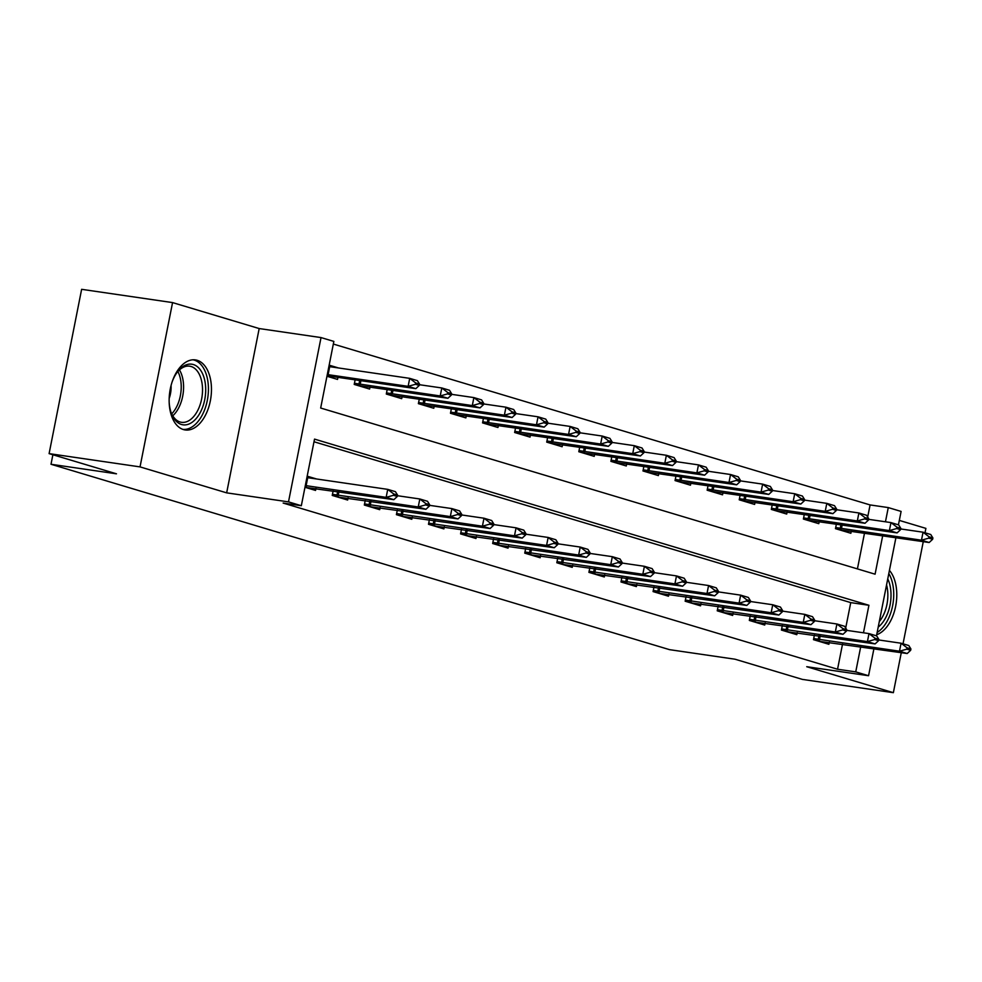 <?xml version="1.0" encoding="UTF-8"?>
<svg xmlns="http://www.w3.org/2000/svg" width="982" height="982" viewBox="0 0 982 982"><rect width="100%" height="100%" fill="white"/><g stroke="black" fill="none" stroke-linecap="round" stroke-linejoin="round"><path stroke-width="1.47" d="M197.173 360.296A35.389 20.757 98.3 0 0 195.418 359.903A35.389 20.757 98.3 0 0 170.009 390.431A35.389 20.757 98.3 0 0 183.45 429.564A35.389 20.757 98.3 0 0 185.205 429.956A35.389 20.757 98.3 0 0 210.602 399.441A35.389 20.757 98.3 0 0 197.173 360.296M867.683 517.048L870.089 504.932L888.268 507.584L901.108 511.426L898.444 524.83M925.019 532.796L925.891 528.377L899.328 520.411M873.931 648.672L868.567 675.726L806.738 666.704L893.362 692.678L802.429 679.409L735.052 659.217L669.577 649.667L51.003 464.265L116.477 473.815L49.1 453.623L81.629 289.322L172.562 302.591L140.033 466.892L226.658 492.854L288.499 501.876L321.028 337.575L333.855 341.417L320.672 408.033L875.085 574.188L882.695 535.73M226.658 492.854L259.187 328.553L172.562 302.591M259.187 328.553L321.028 337.575M870.089 504.932L333.34 344.056M893.362 692.678L901.28 652.662M903.035 643.811L923.264 541.647M49.1 453.623L140.033 466.892M857.421 568.897L864.516 533.079M326.969 376.253L337.538 379.42L337.955 377.297M338.569 367.98L329.166 365.157M355.128 379.801L354.22 384.428L369.613 389.044L370.042 386.908M387.215 389.412L386.307 394.04L401.699 398.655L402.129 396.519M419.302 399.036L418.381 403.651L433.786 408.267L434.204 406.143M451.389 408.647L450.468 413.275L465.873 417.89L466.29 415.754M483.463 418.258L482.555 422.886L497.948 427.501L498.377 425.378M515.55 427.882L514.642 432.497L530.034 437.113L530.464 434.989M547.637 437.493L546.716 442.121L562.121 446.736L562.539 444.601M579.724 447.105L578.803 451.732L594.208 456.348L594.626 454.224M611.798 456.728L610.89 461.356L626.283 465.971L626.712 463.835M643.885 466.34L642.977 470.967L658.37 475.583L658.799 473.447M675.972 475.963L675.051 480.579L690.456 485.194L690.874 483.07M708.059 485.574L707.138 490.202L722.543 494.818L722.961 492.682M740.133 495.186L739.225 499.813L754.618 504.429L755.048 502.305M772.22 504.809L771.312 509.425L786.705 514.052L787.134 511.917M804.307 514.421L803.386 519.048L818.792 523.664L819.209 521.528M836.394 524.032L835.473 528.66L850.878 533.275L851.296 531.152M863.473 632.801L868.923 605.28L314.522 439.114L301.327 505.718L283.147 503.066L837.548 669.233L842.531 644.094M845.698 628.05L850.743 602.617L313.995 441.753M304.985 487.268L315.553 490.435L315.971 488.3M316.597 478.983L307.182 476.172M333.156 490.816L332.235 495.431L347.64 500.047L348.058 497.923M365.23 500.427L364.322 505.055L379.715 509.67L380.144 507.534M397.317 510.039L396.409 514.666L411.802 519.282L412.231 517.158M429.404 519.662L428.483 524.29L443.889 528.905L444.306 526.769M461.491 529.273L460.57 533.901L475.975 538.517L476.393 536.381M493.565 538.897L492.657 543.512L508.05 548.128L508.48 546.004M525.652 548.508L524.744 553.136L540.137 557.751L540.566 555.616M557.739 558.12L556.819 562.747L572.224 567.363L572.641 565.239M589.826 567.743L588.905 572.359L604.311 576.974L604.728 574.851M621.901 577.355L620.992 581.982L636.385 586.598L636.815 584.462M653.987 586.966L653.079 591.594L668.472 596.209L668.902 594.085M686.074 596.59L685.154 601.217L700.559 605.833L700.976 603.697M718.161 606.201L717.241 610.829L732.646 615.444L733.063 613.308M750.236 615.824L749.327 620.44L764.72 625.055L765.15 622.932M782.323 625.436L781.414 630.063L796.807 634.679L797.237 632.543M814.409 635.047L813.489 639.675L828.894 644.29L829.311 642.167M52.881 454.764L51.003 464.265M868.567 675.726L855.739 671.884L860.711 646.745M837.548 669.233L855.739 671.884M301.327 505.718L288.499 501.876M895.915 537.657L876.472 635.845M885.457 521.786L888.268 507.584M850.743 602.617L868.923 605.28M876.693 634.716A35.389 20.757 98.3 0 0 895.645 606.336A35.389 20.757 98.3 0 0 889.422 570.407M397.317 496.45L397.575 495.112L393.733 493.958L393.463 495.296L397.317 496.45L393.856 499.666L305.476 487.416M305.316 485.562L386.147 497.358L387.73 489.367L395.439 491.675L397.575 495.112M306.9 477.571L387.73 489.367L393.733 493.958M393.856 499.666L386.147 497.358L393.463 495.296M327.055 375.775L415.828 388.651L408.131 386.343L409.715 378.352L328.884 366.556M415.447 384.281L419.289 385.435L419.56 384.097L415.705 382.943L415.447 384.281L408.131 386.343L327.301 374.547M328.516 376.216L327.46 376.401M415.705 382.943L409.715 378.352L417.411 380.66L419.56 384.097M415.828 388.651L419.289 385.435M429.392 506.061L429.662 504.736L425.807 503.582L425.55 504.908L429.392 506.061L425.93 509.277L337.562 497.027M332.456 494.314L418.234 506.97L419.817 498.979L427.514 501.286L429.662 504.736M397.452 495.714L419.817 498.979L425.807 503.582M425.93 509.277L418.234 506.97L425.55 504.908M461.479 515.685L461.749 514.347L457.894 513.193L457.637 514.531L461.479 515.685L458.017 518.901L369.649 506.651M364.543 503.926L450.321 516.593L451.904 508.59L459.601 510.898L461.749 514.347M429.539 505.337L451.904 508.59L457.894 513.193M458.017 518.901L450.321 516.593L457.637 514.531M493.565 525.296L493.823 523.958L489.981 522.805L489.711 524.143L493.565 525.296L490.104 528.512L401.724 516.262M396.63 513.549L482.408 526.205L483.991 518.214L491.687 520.521L493.823 523.958M461.626 514.949L483.991 518.214L489.981 522.805M490.104 528.512L482.408 526.205L489.711 524.143M354.306 383.95L360.603 385.828L447.915 398.262L440.218 395.955L354.441 383.299M447.534 393.892L451.376 395.046L451.646 393.721L447.792 392.567L447.534 393.892L440.218 395.955L441.802 387.964L419.437 384.711M360.603 385.828L359.547 386.024M447.792 392.567L441.802 387.964L449.498 390.271L451.646 393.721M447.915 398.262L451.376 395.046M386.392 393.561L392.69 395.451L480.002 407.886L472.305 405.578L386.527 392.923M479.609 403.516L483.463 404.67L483.721 403.332L479.879 402.178L479.609 403.516L472.305 405.578L473.876 397.587L451.524 394.322M392.69 395.451L391.622 395.636M479.879 402.178L473.876 397.587L481.585 399.895L483.721 403.332M480.002 407.886L483.463 404.67M418.479 403.172L424.764 405.063L512.088 417.497L504.38 415.19L418.602 402.534M511.696 413.127L515.55 414.281L515.808 412.956L511.966 411.802L511.696 413.127L504.38 415.19L505.963 407.199L483.61 403.933M424.764 405.063L423.708 405.247M511.966 411.802L505.963 407.199L513.672 409.506L515.808 412.956M512.088 417.497L515.55 414.281M525.652 534.908L525.91 533.582L522.068 532.428L521.798 533.754L525.652 534.908L522.191 538.124L433.811 525.886M428.704 523.16L514.482 535.816L516.066 527.825L523.774 530.133L525.91 533.582M493.713 524.572L516.066 527.825L522.068 532.428M522.191 538.124L514.482 535.816L521.798 533.754M450.566 412.796L456.851 414.674L544.163 427.121L536.467 424.813L450.689 412.145M543.783 422.739L547.625 423.893L547.895 422.567L544.04 421.413L543.783 422.739L536.467 424.813L538.05 416.81L515.685 413.557M456.851 414.674L455.795 414.87M544.04 421.413L538.05 416.81L545.747 419.118L547.895 422.567M544.163 427.121L547.625 423.893M172.145 381.9A30.626 17.958 -81.7 0 1 175.361 375.026A30.626 17.958 -81.7 0 1 177.582 371.724A30.626 17.958 -81.7 0 1 202.071 372.694A30.626 17.958 -81.7 0 1 199.432 413.987A30.626 17.958 -81.7 0 1 171.482 413.545A30.626 17.958 -81.7 0 1 169.174 402.227M171.175 412.673A28.355 16.633 98.3 0 0 181.486 422.309A28.355 16.633 98.3 0 0 196.731 412.28A28.355 16.633 98.3 0 0 202.059 383.397A28.355 16.633 98.3 0 0 189.673 366.176A28.355 16.633 98.3 0 0 177.03 372.46M182.848 429.38A35.168 20.622 98.3 0 0 201.224 416.884A35.168 20.622 98.3 0 0 207.902 381.482A35.168 20.622 98.3 0 0 193 359.793M169.186 398.422A20.192 11.845 98.3 0 0 171.064 385.558M887.753 578.84A30.626 17.958 -81.7 0 1 878.19 627.13M879.283 621.606A28.355 16.633 98.3 0 0 886.562 584.891M877.135 632.457A35.168 20.622 98.3 0 0 888.808 573.5M557.739 544.531L557.997 543.193L554.143 542.039L553.885 543.377L557.739 544.531L554.265 547.747L465.898 535.497M460.791 532.784L546.569 545.44L548.152 537.449L555.849 539.756L557.997 543.193M525.8 534.183L548.152 537.449L554.143 542.039M554.265 547.747L546.569 545.44L553.885 543.377M589.814 554.143L590.084 552.817L586.229 551.663L585.972 552.989L589.814 554.143L586.352 557.359L497.984 545.108M492.878 542.395L578.656 555.051L580.239 547.06L587.936 549.368L590.084 552.817M557.874 543.795L580.239 547.06L586.229 551.663M586.352 557.359L578.656 555.051L585.972 552.989M621.901 563.754L622.158 562.428L618.316 561.274L618.046 562.6L621.901 563.754L618.439 566.982L530.059 554.732M524.965 552.007L610.743 564.675L612.326 556.671L620.023 558.979L622.158 562.428M589.961 553.418L612.326 556.671L618.316 561.274M618.439 566.982L610.743 564.675L618.046 562.6M653.987 573.378L654.245 572.04L650.403 570.886L650.133 572.224L653.987 573.378L650.526 576.594L562.146 564.343M557.039 561.63L642.817 574.286L644.401 566.295L652.109 568.603L654.245 572.04M622.048 563.03L644.401 566.295L650.403 570.886M650.526 576.594L642.817 574.286L650.133 572.224M686.074 582.989L686.332 581.663L682.478 580.509L682.22 581.835L686.074 582.989L682.6 586.205L594.233 573.954M589.126 571.242L674.904 583.897L676.488 575.906L684.184 578.214L686.332 581.663M654.135 572.641L676.488 575.906L682.478 580.509M682.6 586.205L674.904 583.897L682.22 581.835M482.653 422.407L488.938 424.298L576.25 436.732L568.553 434.425L482.776 421.769M575.869 432.362L579.711 433.516L579.981 432.178L576.127 431.024L575.869 432.362L568.553 434.425L570.137 426.433L547.772 423.168M488.938 424.298L487.882 424.482M576.127 431.024L570.137 426.433L577.833 428.741L579.981 432.178M576.25 436.732L579.711 433.516M514.728 432.031L521.025 433.909L608.337 446.344L600.64 444.036L514.863 431.38M607.944 441.974L611.798 443.127L612.056 441.802L608.214 440.648L607.944 441.974L600.64 444.036L602.212 436.045L579.859 432.78M521.025 433.909L519.957 434.093M608.214 440.648L602.212 436.045L609.92 438.353L612.056 441.802M608.337 446.344L611.798 443.127M546.814 441.642L553.099 443.533L640.424 455.967L632.715 453.659L546.937 441.004M640.031 451.597L643.885 452.751L644.143 451.413L640.301 450.259L640.031 451.597L632.715 453.659L634.298 445.668L611.946 442.403M553.099 443.533L552.044 443.717M640.301 450.259L634.298 445.668L642.007 447.976L644.143 451.413M640.424 455.967L643.885 452.751M578.901 451.254L585.186 453.144L672.498 465.578L664.802 463.271L579.024 450.615M672.118 461.209L675.96 462.362L676.23 461.024L672.375 459.871L672.118 461.209L664.802 463.271L666.385 455.28L644.02 452.015M585.186 453.144L584.13 453.328M672.375 459.871L666.385 455.28L674.082 457.587L676.23 461.024M672.498 465.578L675.96 462.362M610.988 460.877L617.273 462.755L704.585 475.19L696.889 472.882L611.111 460.227M704.204 470.82L708.047 471.974L708.317 470.648L704.462 469.494L704.204 470.82L696.889 472.882L698.472 464.891L676.107 461.638M617.273 462.755L616.217 462.952M704.462 469.494L698.472 464.891L706.168 467.199L708.317 470.648M704.585 475.19L708.047 471.974M718.149 592.612L718.419 591.274L714.565 590.121L714.307 591.459L718.149 592.612L714.687 595.828L626.32 583.578M621.213 580.853L706.991 593.521L708.574 585.53L716.271 587.837L718.419 591.274M686.209 582.265L708.574 585.53L714.565 590.121M714.687 595.828L706.991 593.521L714.307 591.459M643.063 470.488L649.36 472.379L736.672 484.813L728.975 482.506L643.198 469.85M736.279 480.443L740.133 481.597L740.391 480.259L736.549 479.106L736.279 480.443L728.975 482.506L730.559 474.515L708.194 471.25M649.36 472.379L648.292 472.563M736.549 479.106L730.559 474.515L738.255 476.822L740.391 480.259M736.672 484.813L740.133 481.597M750.236 602.224L750.506 600.886L746.651 599.732L746.381 601.07L750.236 602.224L746.774 605.44L658.394 593.189M653.3 590.477L739.078 603.132L740.661 595.141L748.358 597.449L750.506 600.886M718.296 591.876L740.661 595.141L746.651 599.732M746.774 605.44L739.078 603.132L746.381 601.07M675.15 480.112L681.434 481.99L768.759 494.425L761.05 492.117L675.272 479.462M768.366 490.055L772.22 491.209L772.478 489.883L768.636 488.729L768.366 490.055L761.05 492.117L762.633 484.126L740.281 480.861M681.434 481.99L680.379 482.174M768.636 488.729L762.633 484.126L770.342 486.434L772.478 489.883M768.759 494.425L772.22 491.209M782.323 611.835L782.58 610.509L778.738 609.356L778.468 610.681L782.323 611.835L778.861 615.051L690.481 602.813M685.375 600.088L771.152 612.743L772.736 604.752L780.444 607.06L782.58 610.509M750.383 601.5L772.736 604.752L778.738 609.356M778.861 615.051L771.152 612.743L778.468 610.681M707.236 489.723L713.521 491.601L800.833 504.048L793.137 501.741L707.359 489.073M800.453 499.666L804.307 500.82L804.565 499.494L800.711 498.34L800.453 499.666L793.137 501.741L794.72 493.737L772.355 490.484M713.521 491.601L712.466 491.798M800.711 498.34L794.72 493.737L802.417 496.045L804.565 499.494M800.833 504.048L804.307 500.82M814.409 621.459L814.667 620.121L810.813 618.967L810.555 620.305L814.409 621.459L810.936 624.675L722.568 612.424M717.461 609.712L803.239 622.367L804.823 614.376L812.519 616.684L814.667 620.121M782.47 611.111L804.823 614.376L810.813 618.967M810.936 624.675L803.239 622.367L810.555 620.305M739.323 499.335L745.608 501.225L832.92 513.66L825.224 511.352L739.446 498.696M832.54 509.29L836.382 510.444L836.652 509.106L832.797 507.952L832.54 509.29L825.224 511.352L826.807 503.361L804.442 500.096M745.608 501.225L744.552 501.409M832.797 507.952L826.807 503.361L834.504 505.669L836.652 509.106M832.92 513.66L836.382 510.444M846.484 631.07L846.754 629.744L842.9 628.59L842.642 629.916L846.484 631.07L843.022 634.286L754.655 622.036M749.548 619.323L835.326 631.978L836.909 623.987L844.606 626.295L846.754 629.744M814.544 620.722L836.909 623.987L842.9 628.59M843.022 634.286L835.326 631.978L842.642 629.916M771.398 508.958L777.695 510.836L865.007 523.271L857.311 520.963L771.533 508.308M864.614 518.901L868.469 520.055L868.726 518.729L864.884 517.575L864.614 518.901L857.311 520.963L858.894 512.972L836.529 509.719M777.695 510.836L776.627 511.033M864.884 517.575L858.894 512.972L866.59 515.28L868.726 518.729M865.007 523.271L868.469 520.055M878.571 640.681L878.841 639.356L874.987 638.202L874.717 639.528L878.571 640.681L875.109 643.91L786.729 631.659M781.635 628.934L867.413 641.602L868.996 633.599L876.693 635.906L878.841 639.356M846.631 630.346L868.996 633.599L874.987 638.202M875.109 643.91L867.413 641.602L874.717 639.528M803.485 518.57L809.769 520.46L897.094 532.895L889.385 530.587L803.607 517.931M896.701 528.525L900.555 529.679L900.813 528.341L896.971 527.187L896.701 528.525L889.385 530.587L890.969 522.596L868.616 519.331M809.769 520.46L808.714 520.644M896.971 527.187L890.969 522.596L898.677 524.904L900.813 528.341M897.094 532.895L900.555 529.679M910.658 650.305L910.915 648.967L907.073 647.813L906.803 649.151L910.658 650.305L907.196 653.521L818.816 641.271M813.71 638.558L899.487 651.213L901.071 643.222L908.78 645.53L910.915 648.967M878.718 639.957L901.071 643.222L907.073 647.813M907.196 653.521L899.487 651.213L906.803 649.151M835.572 528.181L841.856 530.071L929.168 542.506L921.472 540.198L835.694 527.543M928.788 538.136L932.642 539.29L932.9 537.952L929.046 536.798L928.788 538.136L921.472 540.198L923.055 532.207L900.703 528.942M841.856 530.071L840.801 530.255M929.046 536.798L923.055 532.207L930.752 534.515L932.9 537.952M929.168 542.506L932.642 539.29M306.126 485.685L307.71 477.694M305.083 486.79L306.531 487.232M329.694 366.679L328.111 374.67M338.213 495.296L338.937 491.651M336.986 495.1L337.71 491.479M332.333 494.965L338.618 496.843M370.3 504.92L371.024 501.274M369.072 504.723L369.797 501.09M364.42 504.576L370.705 506.467M402.375 514.531L403.099 510.885M401.159 514.335L401.871 510.714M396.495 514.187L402.792 516.078M359.694 380.464L358.97 384.085M360.922 380.635L360.198 384.293M391.769 390.075L391.057 393.708M392.996 390.259L392.272 393.905M423.856 399.699L423.144 403.32M425.083 399.87L424.359 403.516M434.461 524.155L435.186 520.497M433.246 523.946L433.958 520.325M428.582 523.811L434.866 525.689M455.943 409.31L455.218 412.943M457.17 409.494L456.446 413.14M179.448 369.919A28.355 16.633 -81.7 0 1 177.779 409.519A28.355 16.633 -81.7 0 1 172.758 415.803M171.69 413.852A27.435 16.08 98.3 0 0 175.606 408.659A27.435 16.08 98.3 0 0 177.877 371.491M466.548 533.766L467.272 530.12M465.321 533.57L466.045 529.936M460.668 533.422L466.953 535.313M498.635 543.377L499.359 539.732M497.408 543.181L498.132 539.56M492.755 543.034L499.04 544.924M530.71 553.001L531.434 549.355M529.494 552.805L530.206 549.171M524.83 552.657L531.127 554.535M562.796 562.612L563.521 558.967M561.581 562.416L562.293 558.783M556.917 562.269L563.202 564.159M594.883 572.224L595.608 568.578M593.656 572.027L594.38 568.406M589.004 571.892L595.288 573.77M488.029 418.921L487.305 422.555M489.257 419.105L488.533 422.751M520.104 428.545L519.392 432.166M521.332 428.717L520.607 432.362M552.191 438.156L551.479 441.79M553.418 438.34L552.694 441.986M584.278 447.78L583.553 451.401M585.505 447.952L584.781 451.597M616.365 457.391L615.64 461.024M617.592 457.575L616.868 461.221M626.97 581.847L627.694 578.202M625.743 581.651L626.467 578.017M621.09 581.504L627.375 583.394M648.439 467.002L647.727 470.636M649.667 467.187L648.942 470.832M659.045 591.459L659.769 587.813M657.83 591.262L658.541 587.641M653.165 591.115L659.462 593.005M680.526 476.626L679.814 480.247M681.754 476.798L681.029 480.443M691.132 601.082L691.856 597.437M689.916 600.886L690.628 597.252M685.252 600.739L691.537 602.617M712.613 486.237L711.889 489.871M713.84 486.421L713.116 490.067M723.218 610.694L723.943 607.048M721.991 610.497L722.715 606.864M717.339 610.35L723.624 612.24M744.7 495.849L743.975 499.482M745.927 496.033L745.203 499.678M755.305 620.305L756.03 616.659M754.078 620.108L754.802 616.487M749.426 619.961L755.71 621.852M776.774 505.472L776.062 509.093M778.002 505.644L777.278 509.29M787.392 629.928L788.104 626.283M786.165 629.732L786.877 626.099M781.5 629.585L787.797 631.463M808.861 515.084L808.149 518.717M810.089 515.268L809.364 518.913M819.467 639.54L820.191 635.894M818.252 639.343L818.963 635.71M813.587 639.196L819.872 641.086M840.948 524.707L840.224 528.328M842.175 524.879L841.451 528.525"/></g></svg>
